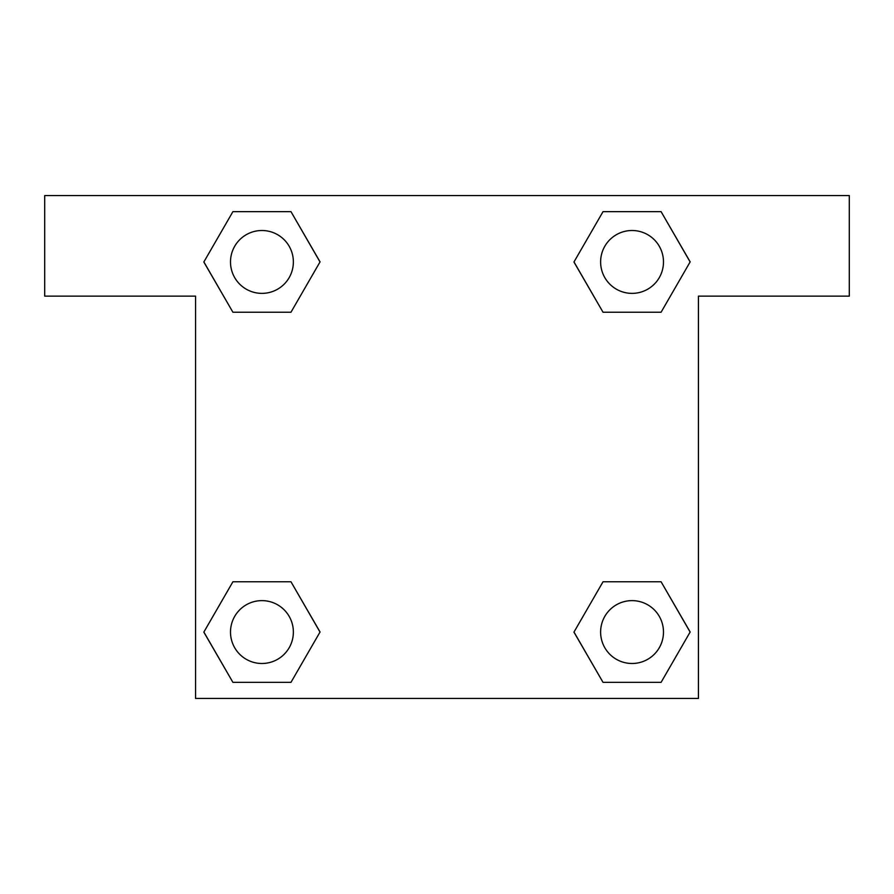 <?xml version="1.0" encoding="UTF-8"?>
<svg xmlns="http://www.w3.org/2000/svg" width="894" height="894" viewBox="0 0 894 894"><rect width="100%" height="100%" fill="white"/><g stroke="black" fill="none" stroke-linecap="round" stroke-linejoin="round"><path stroke-width="1.34" d="M621.218 312.229L661.091 312.229L603.025 312.229L573.993 261.942L603.025 211.654L661.091 211.654L690.123 261.942L661.091 312.229L603.025 312.229L621.218 312.229L603.025 312.229L573.926 261.976M232.909 312.229L290.975 312.229L232.909 312.229L203.877 261.942L232.909 211.654L290.975 211.654L320.007 261.942L290.975 312.229L232.909 312.229L203.81 261.976M272.782 581.77L232.909 581.77L290.975 581.77L320.007 632.058L290.975 682.346L232.909 682.346L203.877 632.058L232.909 581.77L290.975 581.77L272.782 581.77L290.975 581.77L320.074 632.024M661.091 581.77L603.025 581.77L661.091 581.77L690.123 632.058L661.091 682.346L603.025 682.346L573.993 632.058L603.025 581.77L661.091 581.77L690.19 632.024M849.3 195.562L44.7 195.562L44.7 296.137L195.562 296.137L195.562 698.438L698.438 698.438L698.438 296.137L849.3 296.137L849.3 195.562M290.975 211.654L232.909 211.654L290.975 211.654L320.074 261.908M232.909 682.346L290.975 682.346L232.909 682.346L203.81 632.092M603.025 682.346L661.091 682.346L603.025 682.346L573.926 632.092M661.091 211.654L603.025 211.654L661.091 211.654L690.19 261.908M663.482 632.058A31.424 31.424 0 0 0 616.346 604.836A31.424 31.424 0 0 0 616.346 659.28A31.424 31.424 0 0 0 663.482 632.058M293.366 632.058A31.424 31.424 0 0 0 246.23 604.836A31.424 31.424 0 0 0 246.23 659.28A31.424 31.424 0 0 0 293.366 632.058M663.482 261.942A31.424 31.424 0 0 0 616.346 234.72A31.424 31.424 0 0 0 616.346 289.164A31.424 31.424 0 0 0 663.482 261.942M293.366 261.942A31.424 31.424 0 0 0 246.23 234.72A31.424 31.424 0 0 0 246.23 289.164A31.424 31.424 0 0 0 293.366 261.942M603.025 581.77L621.218 581.77M290.975 312.229L272.782 312.229"/></g></svg>
